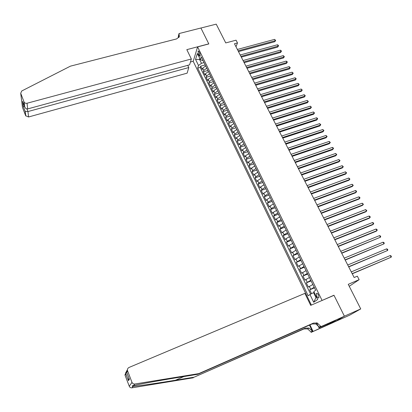 <?xml version="1.0" encoding="UTF-8"?>
<svg xmlns="http://www.w3.org/2000/svg" width="412" height="412" viewBox="0 0 412 412"><rect width="100%" height="100%" fill="white"/><g stroke="black" fill="none" stroke-linecap="round" stroke-linejoin="round"><path stroke-width="0.62" d="M318.512 295.018C317.642 293.462 316.931 292.953 316.385 293.493L316.807 296.238C317.678 297.794 318.388 298.303 318.94 297.763L318.512 295.018M334.132 322.086L349.587 315.206L360.732 308.923L344.391 316.184L333.957 295.229L321.52 300.703M322.04 300.348L197.595 46.901L193.207 61.337L311.369 305.065M197.595 46.901L208.827 43.935L200.907 28.031L216.223 24.143L225.75 42.92L236.071 40.18L237.487 42.936L234.459 43.744L354.15 277.523L357.333 276.169L359.14 279.681L348.253 284.326L360.732 308.923M205.686 65.951L202.725 68.14L202.271 69.504L200.644 66.172L205.186 64.926M206.783 68.186L203.816 70.37L203.358 71.734L207.905 70.473M203.358 71.734L204.991 75.087L205.459 73.733L208.436 71.549M211.196 77.188L208.204 79.361L207.73 80.7L206.082 77.327L210.64 76.045M213.977 82.858L210.97 85.026L210.481 86.35L208.827 82.956L213.39 81.658M216.779 88.565L213.751 90.722L213.251 92.036L211.588 88.621L216.156 87.303M219.591 94.307L216.552 96.46L216.043 97.752L214.364 94.317L218.942 92.978M222.423 100.08L219.364 102.228L218.844 103.505L217.16 100.049L221.744 98.695M225.271 105.889L222.197 108.032L221.666 109.288L219.972 105.812L224.561 104.442M228.14 111.74L225.05 113.867L224.504 115.113L222.799 111.616L227.398 110.225M231.024 117.621L227.918 119.743L227.362 120.974L225.647 117.451L230.251 116.04M233.928 123.538L230.802 125.655L230.236 126.865L228.511 123.327L233.12 121.895M236.849 129.497L233.707 131.603L233.13 132.798L231.389 129.234L236.009 127.787M239.784 135.491L236.627 137.587L236.04 138.767L234.289 135.182L238.914 133.709M242.745 141.522L239.568 143.613L238.965 144.772L237.209 141.167L241.839 139.673M245.722 147.594L242.529 149.674L241.911 150.813L240.145 147.187L244.78 145.673M248.714 153.697L245.506 155.772L244.877 156.895L243.095 153.243L247.741 151.714M251.727 159.846L248.503 161.911L247.859 163.013L246.067 159.341L250.723 157.791M254.76 166.031L251.516 168.086L250.862 169.172L249.059 165.475L253.72 163.904M257.814 172.257L254.549 174.302L253.885 175.368L252.067 171.65L256.733 170.053M260.884 178.52L257.603 180.554L256.923 181.604L255.1 177.86L259.771 176.248M263.979 184.823L260.678 186.852L259.982 187.882L258.144 184.113L262.825 182.475M267.089 191.168L263.768 193.187L263.062 194.196L261.213 190.406L265.9 188.748M270.221 197.554L266.883 199.562L266.162 200.556L264.303 196.735L268.995 195.056M273.372 203.981L270.014 205.979L269.283 206.953L267.409 203.111L272.111 201.406M276.545 210.45L273.166 212.438L272.42 213.39L270.535 209.523L275.242 207.797M279.738 216.964L276.344 218.942L275.582 219.869L273.681 215.976L278.399 214.23M282.951 223.515L279.537 225.482L278.759 226.394L276.849 222.475L281.571 220.708M286.186 230.112L282.75 232.069L281.963 232.96L280.036 229.015L284.764 227.223M289.44 236.756L285.985 238.697L285.181 239.568L283.25 235.597L287.983 233.779M292.716 243.441L289.245 245.372L288.426 246.216L286.479 242.22L291.217 240.381M296.017 250.166L291.691 252.911L289.729 248.889L294.477 247.025M299.339 256.939L294.977 259.653L293.004 255.605L297.758 253.715M302.681 263.757L298.283 266.435L296.295 262.362L301.059 260.446M306.044 270.622L301.615 273.264L299.612 269.16L304.38 267.223M309.433 277.534L304.962 280.139L302.949 276.009L307.728 274.047M312.847 284.486L308.341 287.061L306.312 282.9L311.091 280.917M198.414 54.286L199.017 55.522L200.119 56.315L199.789 53.071L199.181 51.83L198.084 51.042L198.414 54.286L200.088 53.838M200.175 59.246L199.562 59.416L201.468 63.309L198.512 65.503L197.672 68.135L308.186 295.795L309.937 294.498L313.712 302.259L317.683 299.483L313.831 291.608L315.669 290.249L201.262 56.918L200.381 59.663L202.369 60.543L202.956 60.384M198.512 65.503L195.54 59.395L197.363 53.493L200.381 59.663M200.644 66.172L200.237 67.429L310.643 294.137M314.217 287.282L309.695 289.842L311.56 293.663M306.312 282.9L310.797 280.309M302.949 276.009L307.398 273.377M299.612 269.16L304.025 266.497M296.295 262.362L300.672 259.663M293.004 255.605L297.34 252.87M289.729 248.889L294.034 246.124M286.479 242.22L287.288 241.365L290.748 239.423M283.25 235.597L284.043 234.716L287.483 232.765M280.036 229.015L280.819 228.114L284.239 226.152M276.849 222.475L277.616 221.553L281.02 219.581M273.681 215.976L274.433 215.033L277.817 213.05M270.535 209.523L271.271 208.56L274.639 206.567M267.409 203.111L268.135 202.127L271.477 200.119M264.303 196.735L265.014 195.731L268.336 193.717M261.213 190.406L261.914 189.381L265.22 187.357M258.144 184.113L258.829 183.067L262.12 181.038M255.1 177.86L255.77 176.8L259.04 174.755M252.067 171.65L252.726 170.568L255.981 168.513M249.059 165.475L249.703 164.373L252.937 162.313M246.067 159.341L246.7 158.223L249.919 156.153M243.095 153.243L243.719 152.11L246.917 150.03M240.145 147.187L240.752 146.033L243.93 143.948M237.209 141.167L237.801 139.992L240.969 137.896M234.289 135.182L234.871 133.993L238.023 131.892M231.389 129.234L231.961 128.029L235.092 125.918M228.511 123.327L229.072 122.101L232.183 119.985M225.647 117.451L226.193 116.215L229.293 114.088M222.799 111.616L223.335 110.359L226.42 108.227M219.972 105.812L220.497 104.545L223.562 102.397M217.16 100.049L217.675 98.762L220.724 96.609M214.364 94.317L214.868 93.014L217.902 90.856M211.588 88.621L212.082 87.303L215.095 85.135M208.827 82.956L209.306 81.622L212.309 79.454M206.082 77.327L206.556 75.983L209.538 73.8M204.048 62.603L201.468 63.309M349.242 286.283L359.14 279.681M235.988 46.731L237.487 42.936M199.835 58.55L199.562 59.416L195.54 59.395M314.207 292.371L313.553 292.644L315.968 297.582L316.555 297.17M200.237 67.429L197.672 68.135M309.695 289.842L314.485 287.828M309.937 294.498L313.553 292.644M313.712 302.259L315.968 297.582M333.957 295.229L333.416 295.595M238.481 51.598L274.809 41.705L275.278 40.726L238.09 50.836M274.557 39.382L275.669 40.412L275.278 40.726L274.557 39.382L237.384 49.455M275.669 40.412L274.809 41.705M191.338 58.983L27.048 103.242L27.671 108.917L189.597 64.833L191.338 58.983L186.816 49.646L208.786 43.852L200.896 28.006L179.024 33.563L178.267 36.55L178.782 37.61M187.728 65.343L188.789 67.553L187.12 73.161L28.557 116.982L25.668 115.731L25.158 111.389L23.175 106.219L22.578 101.285L24.586 106.507L24.045 101.939L20.713 93.277L21.723 90.99L70.426 66.157L176.624 38.913L179.364 36.596L179.024 33.563M25.668 115.731L22.449 107.331L20.713 93.277M193.238 61.239L190.442 61.996M188.789 67.553L27.965 111.554L28.557 116.982M24.045 101.939L24.169 102.191C24.823 103.139 25.786 103.489 27.048 103.242M178.963 37.374L178.602 36.127L179.174 33.866M25.158 111.389L27.965 111.554L26.965 108.964M23.175 106.219L24.607 106.579M22.578 101.285L22.851 101.996M24.586 106.507L24.72 106.909C25.472 108.459 26.456 109.129 27.671 108.917M198.744 373.627L197.915 374.266L178.746 377.382C160.299 380.358 138.813 384.252 133.653 385.56C132.231 385.694 131.83 385.926 132.448 386.255L133.061 386.358C137.479 386.096 157.559 383.186 175.471 380.235L194.098 377.191L305.307 328.112L309.036 328.055L312.358 331.145L310.947 331.969L311.137 332.366L333.787 322.282L344.411 316.22L334.008 295.337L310.689 305.359L304.88 293.375L129.09 367.432C127.854 368.06 127.308 369.07 127.457 370.46L131.989 382.372C132.551 383.593 133.488 384.139 134.806 384.015L198.744 373.627L313.501 323.08L317.348 323.023L320.989 326.628L344.411 316.22M194.098 377.191L303.938 328.951L307.646 328.894L310.947 331.969M320.793 326.216L319.285 327.097L315.865 323.925L312.038 323.976L197.915 374.266M127.596 370.96L126.757 372.402L129.383 379.236L128.446 380.673L125.866 373.936L125.073 375.301L129.27 386.25L131.989 382.372M133.061 386.358L131.969 387.826L193.326 377.783M320.989 326.628L318.996 327.792L333.478 321.355M329.744 323.013L330.048 323.636L335.481 320.521L333.504 321.401M330.048 323.636L311.137 332.366M318.996 327.792L316.586 322.797M309.464 325.109L312.358 331.145M309.948 324.898L313.007 331.279M131.969 387.826C130.707 387.944 129.806 387.424 129.27 386.25M125.073 375.301L125.84 372.33M327.664 324.754L327.339 324.084M327.798 323.878L328.101 324.502M126.757 372.402L126.582 371.979L127.437 369.621M129.383 379.236L129.172 378.69M128.446 380.673L128.889 377.948M125.866 373.936L126.572 370.846M241.308 57.124L277.688 47.092L278.162 46.118L240.922 56.372M277.441 44.769L278.265 45.258L278.553 45.799L278.162 46.118L277.441 44.769L240.217 54.981M278.553 45.799L277.688 47.092M244.156 62.681L280.582 52.504L281.066 51.541L243.775 61.939M280.34 50.182L281.164 50.671L281.453 51.217L281.066 51.541L280.34 50.182L243.059 60.543M281.453 51.217L280.582 52.504M247.015 68.268L283.492 57.953L283.986 57L246.644 67.547M283.255 55.635L284.373 56.665L283.986 57L283.255 55.635L245.928 66.141M284.373 56.665L283.492 57.953M249.899 73.897L286.422 63.433L286.927 62.49L249.533 73.181M286.191 61.115L287.015 61.594L287.308 62.145L286.927 62.49L286.191 61.115L248.807 71.77M287.308 62.145L286.422 63.433M252.793 79.552L289.368 68.943L289.878 68.011L252.438 78.857M289.142 66.631L290.259 67.661L289.878 68.011L289.142 66.631L251.711 77.435M290.259 67.661L289.368 68.943M255.708 85.248L292.335 74.49L292.855 73.568L255.358 84.563M292.108 72.177L293.231 73.207L292.855 73.568L292.108 72.177L254.626 83.131M293.231 73.207L292.335 74.49M258.643 90.975L295.316 80.067L295.842 79.155L258.298 90.305M295.095 77.755L296.218 78.785L295.842 79.155L295.095 77.755L257.562 88.868M296.218 78.785L295.316 80.067M261.594 96.738L298.319 85.681L298.854 84.779L261.254 96.084M298.097 83.368L299.225 84.398L298.854 84.779L298.097 83.368L260.513 94.636M299.225 84.398L298.319 85.681M264.561 102.537L301.337 91.325L301.878 90.434L264.231 101.898M301.121 89.018L302.248 90.048L301.878 90.434L301.121 89.018L263.489 100.44M302.248 90.048L301.337 91.325M267.548 108.371L304.37 97.005L304.926 96.125L267.228 107.743M304.164 94.698L305.287 95.728L304.926 96.125L304.164 94.698L266.476 106.281M305.287 95.728L304.37 97.005M270.555 114.242L307.429 102.722L307.991 101.852L270.241 113.63M307.223 100.415L308.351 101.445L307.991 101.852L307.223 100.415L269.484 112.157M308.351 101.445L307.429 102.722M273.578 120.15L310.499 108.469L311.07 107.609L273.274 119.552M310.298 106.167L311.431 107.197L311.07 107.609L310.298 106.167L272.512 118.069M311.431 107.197L310.499 108.469M276.622 126.093L313.594 114.258L314.171 113.408L276.323 125.511M313.393 111.956L314.526 112.981L314.171 113.408L313.393 111.956L275.561 124.017M314.526 112.981L313.594 114.258M279.681 132.077L316.704 120.077L317.292 119.238L279.393 131.51M316.509 117.775L317.333 118.218L317.647 118.805L317.292 119.238L316.509 117.775L278.625 130.007M317.647 118.805L316.704 120.077M282.766 138.092L319.836 125.933L320.433 125.104L282.483 137.541M319.645 123.636L320.783 124.661L320.433 125.104L319.645 123.636L281.71 136.032M320.783 124.661L319.836 125.933M285.866 144.148L322.982 131.825L323.59 131.006L285.593 143.613M322.802 129.528L323.935 130.553L323.59 131.006L322.802 129.528L284.81 142.094M323.935 130.553L322.982 131.825M288.987 150.246L326.155 137.752L326.767 136.949L288.719 149.726M325.974 135.46L327.113 136.485L326.767 136.949L325.974 135.46L287.937 148.196M292.129 156.38L329.343 143.716L329.966 142.923L291.871 155.875M329.167 141.424L330.306 142.449L329.966 142.923L329.167 141.424L291.078 154.335M295.286 162.549L332.551 149.716L333.184 148.938L295.038 162.065M332.381 147.429L333.2 147.851L333.519 148.454L333.184 148.938L332.381 147.429L294.245 160.51M298.468 168.76L335.78 155.757L336.424 154.989L298.226 168.292M335.615 153.47L336.753 154.495L336.424 154.989L335.615 153.47L297.428 166.731M301.666 175.012L339.03 161.834L339.684 161.077L301.435 174.559M338.865 159.552L340.013 160.577L339.684 161.077L338.865 159.552L300.631 172.988M304.885 181.306L342.295 167.947L342.964 167.205L304.664 180.868M342.14 165.67L343.289 166.69L342.964 167.205L342.14 165.67L303.855 179.287M308.13 187.635L345.586 174.101L346.26 173.37L307.913 187.218M345.436 171.825L346.585 172.849L346.26 173.37L345.436 171.825L307.1 185.627M311.39 194.006L348.897 180.291L349.582 179.575L311.189 193.604M348.748 178.02L349.901 179.045L349.582 179.575L348.748 178.02L310.365 192.007M314.675 200.423L352.229 186.523L352.924 185.822L314.48 200.036M352.085 184.257L353.238 185.276L352.924 185.822L352.085 184.257L313.656 198.424M317.982 206.875L355.582 192.795L356.287 192.105L317.791 206.51M355.443 190.529L356.262 190.921L356.596 191.549L356.287 192.105L355.443 190.529L316.962 204.888M321.308 213.375L358.955 199.104L359.671 198.43L321.128 213.025M358.821 196.843L359.64 197.23L359.975 197.863L359.671 198.43L358.821 196.843L320.294 211.392M324.656 219.915L362.349 205.459L363.075 204.795L324.486 219.586M362.225 203.198L363.379 204.218L363.075 204.795L362.225 203.198L323.647 217.943M328.024 226.497L365.768 211.85L366.505 211.202L327.864 226.188M365.645 209.595L366.804 210.609L366.505 211.202L365.645 209.595L327.02 224.53M331.418 233.12L369.204 218.283L369.955 217.644L331.269 232.832M369.09 216.032L369.904 216.403L370.249 217.047L369.955 217.644L369.09 216.032L330.419 231.168M334.832 239.794L372.664 224.756L373.427 224.133L334.693 239.521M372.556 222.511L373.37 222.877L373.715 223.525L373.427 224.133L372.556 222.511L333.833 237.842M338.273 246.505L376.151 231.271L376.923 230.663L338.139 246.252M376.048 229.031L376.856 229.391L377.207 230.045L376.923 230.663L376.048 229.031L337.279 244.568M341.728 253.267L380.441 237.24L341.61 253.03M379.56 235.592L380.369 235.947L380.719 236.606L380.441 237.24L379.56 235.592L340.739 251.335M345.215 260.07L383.979 243.858L345.107 259.854M383.093 242.199L383.902 242.55L384.257 243.209L383.979 243.858L383.093 242.199L344.231 258.144M348.722 266.919L387.543 250.517L348.624 266.724M386.652 248.848L387.46 249.193L387.816 249.857L387.543 250.517L386.652 248.848L347.738 265.004M352.25 273.81L391.132 257.217L352.162 273.64M390.231 255.538L391.039 255.878L391.4 256.547L391.132 257.217L390.231 255.538L351.276 271.905M203.816 70.37L202.725 68.14M310.612 289.142L309.247 286.35M307.213 282.179L305.858 279.408M303.835 275.262L302.49 272.512M300.482 268.392L299.148 265.658M297.15 261.568L295.826 258.849M293.844 254.791L292.525 252.087M290.553 248.055L289.245 245.372M287.288 241.365L285.985 238.697M284.043 234.716L282.75 232.069M280.819 228.114L279.537 225.482M277.616 221.553L276.344 218.942M274.433 215.033L273.166 212.438M271.271 208.56L270.014 205.979M268.135 202.127L266.883 199.562M265.014 195.731L263.768 193.187M261.914 189.381L260.678 186.852M258.829 183.067L257.603 180.554M255.77 176.8L254.549 174.302M252.726 170.568L251.516 168.086M249.703 164.373L248.503 161.911M246.7 158.223L245.506 155.772M243.719 152.11L242.529 149.674M240.752 146.033L239.568 143.613M237.801 139.992L236.627 137.587M234.871 133.993L233.707 131.603M231.961 128.029L230.802 125.655M229.072 122.101L227.918 119.743M226.193 116.215L225.05 113.867M223.335 110.359L222.197 108.032M220.497 104.545L219.364 102.228M217.675 98.762L216.552 96.46M214.868 93.014L213.751 90.722M212.082 87.303L210.97 85.026M209.306 81.622L208.204 79.361M206.556 75.983L205.459 73.733M200.335 55.172L199.017 55.522M175.471 380.235L183.886 376.547M305.307 328.112L303.938 328.951M312.038 323.976L313.501 323.08M134.806 384.015L133.653 385.56M316.926 293.262L316.385 293.493M198.44 50.949L198.084 51.042M25.786 115.978L25.256 111.487M23.201 106.25L25.183 111.415M22.706 101.671L23.268 106.311M24.72 106.909L24.169 102.191M132.448 386.255L134.539 385.354M315.865 323.925L317.348 323.023M309.036 328.055L307.646 328.894M127.457 370.46L126.582 371.979M128.353 380.147L129.208 378.824M125.84 373.833L128.42 380.57M125.768 373.385L124.944 374.822"/></g></svg>
